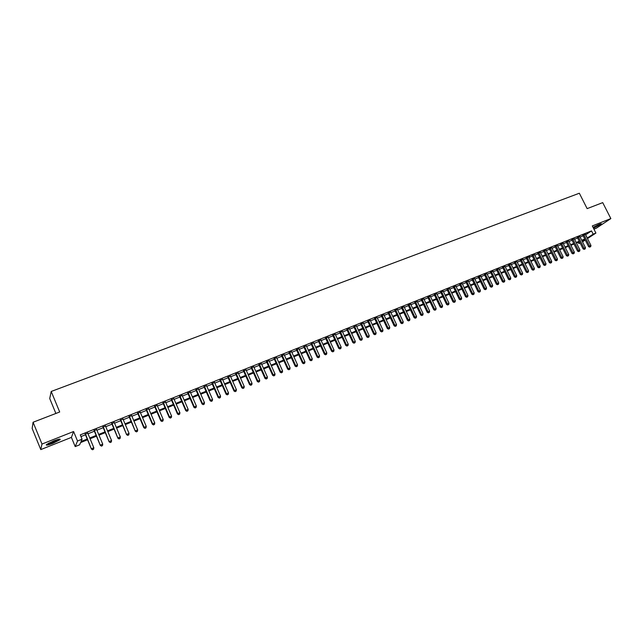 <?xml version="1.0" encoding="UTF-8"?>
<svg xmlns="http://www.w3.org/2000/svg" width="643" height="643" viewBox="0 0 643 643"><rect width="100%" height="100%" fill="white"/><g stroke="black" fill="none" stroke-linecap="round" stroke-linejoin="round"><path stroke-width="0.96" d="M52.943 443.324L60.024 439.724C60.908 438.598 58.77 439 53.61 440.929L46.489 444.546C45.621 445.671 47.775 445.269 52.943 443.324M593.473 228.249L601.607 223.86L599.606 224.182L593.063 227.429M87.552 439.772L80.584 442.577L79.611 444.819L75.207 446.596L77.514 441.01L82.055 439.185L81.042 441.516L87.239 439.024M71.405 437.393L73.591 431.517L41.988 444.048L33.082 422.25L32.15 428.471L40.766 449.602L71.405 437.393L75.207 446.596M55.877 413.457L49.728 398.547L51.207 391.466L579.335 193.23L587.139 208.629L602.716 202.625L610.85 218.58L592.307 225.934L595.916 233.063L587.477 238.577M593.939 229.157L596.286 228.225L610.85 218.58M580.147 243.022L578.853 243.544L580.026 242.781M578.242 242.347L578.853 243.544M41.988 444.048L40.766 449.602M87.761 433.181L85.23 434.194M96.675 429.62L94.143 430.633M105.524 426.084L102.993 427.097M114.301 422.58L111.769 423.592M123.014 419.099L120.474 420.112M131.654 415.643L129.122 416.664M140.23 412.219L137.698 413.232M148.742 408.819L146.21 409.832M157.189 405.444L154.658 406.456M165.572 402.092L163.041 403.105M173.899 398.773L171.359 399.785M182.154 395.469L179.622 396.482M190.352 392.198L187.82 393.211M198.494 388.943L195.954 389.955M206.564 385.72L204.032 386.732M214.585 382.513L212.045 383.533M222.542 379.338L220.002 380.351M230.443 376.179L227.903 377.192M238.28 373.044L235.748 374.057M246.068 369.934L243.536 370.947M253.8 366.848L251.26 367.86M261.468 363.785L258.936 364.798M269.087 360.739L266.556 361.752M276.651 357.717L274.119 358.73M284.166 354.719L281.626 355.732M291.617 351.737L289.085 352.75M299.019 348.779L296.487 349.792M306.373 345.846L303.842 346.858M313.671 342.928L311.14 343.941M320.921 340.034L318.389 341.039M328.115 337.157L325.591 338.17M335.268 334.304L332.736 335.308M342.365 331.466L339.842 332.471M349.414 328.653L346.89 329.658M356.415 325.856L353.891 326.861M363.367 323.075L360.844 324.08M370.272 320.318L367.748 321.323M377.128 317.578L374.612 318.582M383.935 314.853L381.42 315.858M390.703 312.152L388.187 313.157M397.422 309.468L394.906 310.473M404.101 306.799L401.586 307.804M410.724 304.155L408.217 305.16M417.315 301.527L414.799 302.523M423.858 298.907L421.35 299.911M430.352 296.31L427.844 297.315M436.806 293.738L434.298 294.735M443.22 291.175L440.72 292.171M449.586 288.627L447.086 289.623M455.919 286.103L453.419 287.099M462.204 283.587L459.705 284.584M468.45 281.095L465.958 282.092M474.655 278.612L472.163 279.609M480.819 276.152L478.328 277.149M486.952 273.701L484.46 274.698M493.036 271.274L490.545 272.262M499.081 268.854L496.597 269.851M505.093 266.451L502.609 267.448M511.064 264.072L508.581 265.061M516.916 261.46L514.513 262.69M522.888 259.346L520.412 260.335M526.167 257.771L532.042 269.666L534.413 268.469L528.642 256.782L529.663 256.372L526.271 257.988M534.566 254.676L532.099 255.665M540.353 252.361L537.886 253.35M546.1 250.063L543.632 251.051M551.815 247.772L549.347 248.769M557.489 245.505L555.03 246.502M563.131 243.247L560.672 244.244M568.734 241.004L566.282 242.009M574.312 238.778L571.86 239.775M579.849 236.56L577.406 237.564M585.588 234.832L591.536 230.909L80.271 434.877L82.055 439.185M80.978 436.581L85.479 434.781M88.011 433.768L94.392 431.22M96.924 430.207L103.234 427.683M105.765 426.671L112.011 424.171M114.542 423.158L120.723 420.691M123.255 419.678L129.364 417.235M131.895 416.222L137.94 413.811M140.479 412.79L146.451 410.403M148.991 409.39L154.899 407.027M157.439 406.014L163.282 403.675M165.822 402.663L171.601 400.348M174.14 399.335L179.863 397.044M182.403 396.032L188.061 393.773M190.593 392.752L196.195 390.518M198.735 389.505L204.273 387.287M206.805 386.274L212.286 384.08M214.826 383.067L220.244 380.897M222.783 379.884L228.144 377.738M230.684 376.726L235.989 374.604M238.521 373.591L243.777 371.493M246.309 370.481L251.501 368.407M254.041 367.386L259.177 365.337M261.709 364.324L266.797 362.29M269.329 361.278L274.36 359.268M276.892 358.255L281.867 356.262M284.399 355.249L289.326 353.28M291.858 352.268L296.728 350.322M299.26 349.31L304.083 347.381M306.615 346.368L311.381 344.463M313.913 343.45L318.631 341.562M321.162 340.557L325.832 338.684M328.356 337.679L332.978 335.831M335.501 334.818L340.075 332.994M342.598 331.981L347.124 330.172M349.647 329.16L354.124 327.375M356.648 326.363L361.085 324.594M363.6 323.582L367.989 321.83M370.505 320.825L374.845 319.089M377.361 318.084L381.661 316.364M384.176 315.359L388.428 313.663M390.936 312.659L395.148 310.971M397.655 309.966L401.819 308.302M404.334 307.298L408.45 305.65M410.965 304.653L415.04 303.022M417.548 302.017L421.583 300.402M424.091 299.405L428.077 297.805M430.585 296.801L434.539 295.225M437.039 294.221L440.953 292.661M443.453 291.657L447.319 290.114M449.819 289.117L453.653 287.582M456.152 286.585L459.938 285.066M462.438 284.069L466.191 282.566M468.683 281.57L472.396 280.091M474.888 279.094L478.561 277.623M481.052 276.627L484.693 275.172M487.177 274.175L490.778 272.736M493.269 271.74L496.83 270.317M499.314 269.329L502.842 267.914M505.326 266.925L508.814 265.527M511.289 264.538L514.746 263.156M517.229 262.167L520.645 260.801M523.121 259.804L526.504 258.454M528.98 257.465L532.324 256.131M534.799 255.134L538.111 253.816M540.586 252.828L543.865 251.517M546.333 250.529L549.58 249.227M552.048 248.246L555.255 246.96M557.722 245.972L560.905 244.702M563.364 243.713L566.515 242.459M568.975 241.479L572.085 240.233M574.545 239.244L577.631 238.014M580.082 237.034L583.137 235.812M585.355 234.357L582.912 235.362M73.591 431.517L77.514 441.01M591.536 230.909L593.176 234.156L595.916 233.063M33.082 422.25L59.686 411.994L51.207 391.466M582.245 241.326L584.575 239.799L581.995 240.836M579.544 241.824L576.466 243.062M574.006 244.051L570.896 245.304M568.436 246.293L565.285 247.555M562.826 248.544L559.651 249.83M557.184 250.818L553.977 252.112M551.509 253.101L548.262 254.403M545.794 255.4L542.515 256.718M540.048 257.714L536.736 259.049M534.261 260.037L530.917 261.388M528.442 262.384L525.058 263.743M522.582 264.739L519.166 266.114M516.691 267.11L513.235 268.501M510.759 269.497L507.271 270.896M504.787 271.901L501.267 273.315M498.783 274.32L495.223 275.751M492.731 276.747L489.138 278.194M486.647 279.199L483.014 280.661M480.522 281.658L476.849 283.137M474.357 284.142L470.644 285.637M468.152 286.641L464.407 288.144M461.907 289.149L458.121 290.676M455.622 291.681L451.796 293.224M449.296 294.229L445.422 295.78M442.923 296.793L439.016 298.36M436.517 299.373L432.562 300.956M430.063 301.969L426.068 303.568M423.56 304.581L419.533 306.205M417.026 307.209L412.951 308.849M410.435 309.862L406.32 311.517M403.812 312.53L399.649 314.202M397.141 315.215L392.929 316.903M390.422 317.915L386.17 319.627M383.654 320.64L379.362 322.36M376.846 323.373L372.506 325.125M369.99 326.138L365.602 327.898M363.086 328.911L358.657 330.695M356.134 331.708L351.657 333.508M349.133 334.529L344.608 336.345M342.084 337.358L337.519 339.199M334.995 340.219L330.373 342.076M327.842 343.089L323.172 344.969M320.648 345.99L315.93 347.887M313.398 348.9L308.632 350.821M306.1 351.842L301.286 353.779M298.754 354.799L293.883 356.752M291.351 357.773L286.432 359.759M283.901 360.771L278.925 362.773M276.394 363.793L271.362 365.819M268.83 366.84L263.743 368.881M261.211 369.902L256.075 371.967M253.543 372.988L248.351 375.078M245.811 376.099L240.562 378.205M238.031 379.225L232.726 381.363M230.186 382.384L224.825 384.538M222.293 385.559L216.876 387.745M214.336 388.766L208.854 390.968M206.323 391.989L200.785 394.215M198.245 395.236L192.651 397.487M190.111 398.507L184.453 400.782M181.913 401.803L176.198 404.109M173.658 405.13L167.879 407.453M165.339 408.474L159.496 410.829M156.956 411.85L151.049 414.229M148.517 415.249L142.537 417.653M140.005 418.673L133.961 421.101M131.429 422.121L125.321 424.573M122.789 425.594L116.616 428.077M114.076 429.098L107.839 431.614M105.307 432.626L98.998 435.166M96.458 436.187L90.084 438.759M585.267 240.032L582.502 241.832M587.212 238.047L593.176 234.156M89.771 438.004L96.153 435.44M98.684 434.419L104.994 431.887M107.526 430.866L113.771 428.359M116.303 427.338L122.475 424.862M125.007 423.841L131.116 421.382M133.656 420.369L139.692 417.934M142.232 416.921L148.203 414.518M150.735 413.497L156.651 411.118M159.183 410.105L165.034 407.75M167.566 406.73L173.353 404.407M175.885 403.386L181.607 401.087M184.147 400.067L189.806 397.792M192.337 396.779L197.94 394.529M200.471 393.508L206.009 391.282M208.549 390.261L214.031 388.059M216.562 387.038L221.988 384.86M224.52 383.839L229.881 381.685M232.42 380.664L237.725 378.534M240.257 377.513L245.505 375.408M248.045 374.387L253.238 372.297M255.769 371.276L260.905 369.211M263.437 368.198L268.525 366.156M271.057 365.136L276.088 363.11M278.62 362.097L283.595 360.096M286.127 359.075L291.046 357.098M293.578 356.077L298.448 354.124M300.98 353.103L305.803 351.166M308.327 350.154L313.101 348.233M315.625 347.22L320.343 345.323M322.874 344.302L327.544 342.43M330.068 341.417L334.69 339.552M337.213 338.539L341.787 336.707M344.31 335.686L348.836 333.87M351.359 332.857L355.836 331.057M358.352 330.044L362.781 328.26M365.304 327.247L369.685 325.487M372.209 324.474L376.541 322.73M379.065 321.717L383.357 319.997M385.872 318.984L390.116 317.272M392.632 316.268L396.835 314.572M399.351 313.567L403.507 311.895M406.022 310.882L410.138 309.227M412.645 308.222L416.72 306.582M419.228 305.57L423.263 303.954M425.77 302.941L429.765 301.342M432.265 300.329L436.219 298.746M438.719 297.741L442.625 296.166M445.125 295.161L448.999 293.61M451.499 292.605L455.324 291.062M457.824 290.057L461.61 288.538M464.109 287.534L467.855 286.031M470.355 285.026L474.06 283.531M476.551 282.534L480.225 281.055M482.716 280.051L486.349 278.596M488.841 277.591L492.442 276.144M494.925 275.148L498.486 273.717M500.969 272.712L504.498 271.298M506.973 270.301L510.462 268.903M512.945 267.906L516.393 266.515M518.877 265.519L522.293 264.144M524.768 263.148L528.152 261.789M530.628 260.793L533.971 259.45M536.447 258.454L539.758 257.128M542.226 256.131L545.505 254.813M547.973 253.824L551.22 252.522M553.679 251.526L556.894 250.24M559.362 249.243L562.537 247.965M564.996 246.976L568.147 245.714M570.606 244.726L573.717 243.472M576.176 242.483L579.255 241.246M581.714 240.257L584.76 239.035M585.66 234.799L587.284 238.023M520.3 260.11L526.191 272.053L528.562 270.848L522.912 259.338M582.815 235.169L588.602 246.647L589.583 246.02L583.884 234.719M590.121 246.88L590.676 246.663L590.121 246.88L589.583 246.02L590.957 245.457L585.259 234.173M588.602 246.647L589.727 247.137M590.676 246.663L590.957 245.457M600.466 223.86L593.168 227.646M593.995 226.891L598.609 224.6M593.216 227.735L600.924 223.716M59.027 439.177C55.989 441.291 52.155 442.923 47.526 444.08L47.084 444.104M48.329 443.365L57.637 439.523M46.714 444.474C51.496 443.324 55.812 441.532 59.678 439.081M577.301 237.371L583.097 248.881L584.077 248.254L578.37 236.921M584.624 249.122L585.178 248.897L584.624 249.122L584.077 248.254L585.46 247.692L579.753 236.367M583.097 248.881L584.23 249.371M585.178 248.897L585.46 247.692M571.764 239.582L577.567 251.14L578.539 250.513L572.825 239.132M579.086 251.381L579.64 251.156L579.086 251.381L578.539 250.513L579.922 249.95L574.207 238.577M577.567 251.14L578.7 251.63M579.64 251.156L579.922 249.95M566.186 241.808L571.997 253.406L572.961 252.779L567.239 241.366M573.516 253.647L574.078 253.422L573.516 253.647L572.961 252.779L574.36 252.209L568.637 240.804M571.997 253.406L573.13 253.897M574.078 253.422L574.36 252.209M560.575 244.043L566.395 255.681L567.351 255.062L561.62 243.609M567.914 255.93L568.476 255.705L567.914 255.93L567.351 255.062L568.758 254.491L563.027 243.046M566.395 255.681L567.536 256.179M568.476 255.705L568.758 254.491M554.925 246.293L560.76 257.98L561.709 257.361L555.97 245.867M562.279 258.229L562.842 258.004L562.279 258.229L561.709 257.361L563.123 256.782L557.385 245.296M560.76 257.98L561.894 258.478M562.842 258.004L563.123 256.782M549.243 248.56L555.086 260.286L556.034 259.668L550.287 248.134M556.605 260.544L557.176 260.311L556.605 260.544L556.034 259.668L557.457 259.089L551.71 247.571M555.086 260.286L556.227 260.793M557.176 260.311L557.457 259.089M543.528 250.842L549.379 262.609L550.32 261.998L544.565 250.424M550.898 262.874L551.469 262.641L550.898 262.874L550.32 261.998L551.75 261.412L545.995 249.846M549.379 262.609L550.521 263.116M551.469 262.641L551.75 261.412M537.773 253.133L543.632 264.948L544.565 264.337L538.802 252.723M545.151 265.213L545.722 264.98L545.151 265.213L544.565 264.337L546.003 263.751L540.249 252.144M543.632 264.948L544.774 265.455M545.722 264.98L546.003 263.751M531.986 255.448L537.853 267.303L538.778 266.692L533.007 255.038M539.373 267.568L539.951 267.335L539.373 267.568L538.778 266.692L540.233 266.098L534.462 254.459M537.853 267.303L539.003 267.809M539.951 267.335L540.233 266.098M533.553 269.939L534.132 269.698L533.553 269.939L532.959 269.063L527.18 257.361M532.042 269.666L533.184 270.181M534.132 269.698L534.413 268.469M527.694 272.327L528.281 272.085L527.694 272.327L527.099 271.442L521.312 259.708M526.191 272.053L527.332 272.568M528.281 272.085L528.562 270.848M514.408 262.465L520.3 274.448L521.2 273.846L515.405 262.063M521.803 274.73L522.397 274.489L521.803 274.73L521.2 273.846L522.679 273.243L516.884 261.476M520.3 274.448L521.441 274.971M522.397 274.489L522.679 273.243M508.468 264.836L514.368 276.86L515.268 276.257L509.465 264.442M515.879 277.141L516.474 276.9L515.879 277.141L515.268 276.257L516.755 275.654L510.952 263.847M514.368 276.86L515.517 277.382M516.474 276.9L516.755 275.654M502.496 267.223L508.404 279.287L509.288 278.692L503.485 266.829M509.907 279.576L510.51 279.327L509.907 279.576L509.288 278.692L510.791 278.081L504.98 266.226M508.404 279.287L509.553 279.818M510.51 279.327L510.791 278.081M496.484 269.618L502.4 281.73L503.284 281.136L497.465 269.232M503.903 282.02L504.506 281.779L503.903 282.02L503.284 281.136L504.787 280.525L498.976 268.629M502.4 281.73L503.549 282.261M504.506 281.779L504.787 280.525M490.44 272.037L496.364 284.19L497.232 283.595L491.405 271.651M497.859 284.487L498.47 284.238L497.859 284.487L497.232 283.595L498.751 282.984L492.924 271.041M496.364 284.19L497.513 284.72M498.47 284.238L498.751 282.984M484.348 274.473L490.279 286.665L491.139 286.079L485.312 274.087M491.774 286.963L492.385 286.714L491.774 286.963L491.139 286.079L492.667 285.452L486.839 273.476M490.279 286.665L491.429 287.204M492.385 286.714L492.667 285.452M478.223 276.916L484.163 289.157L485.015 288.57L479.172 276.538M485.658 289.463L486.269 289.205L485.658 289.463L485.015 288.57L486.55 287.943L480.715 275.919M484.163 289.157L485.312 289.696M486.269 289.205L486.55 287.943M472.05 279.384L477.998 291.665L478.842 291.078L472.999 279.006M479.493 291.97L480.112 291.721L479.493 291.97L478.842 291.078L480.393 290.451L474.542 278.387M477.998 291.665L479.156 292.203M480.112 291.721L480.393 290.451M465.845 281.859L471.801 294.189L472.637 293.61L466.786 281.481M473.288 294.502L473.915 294.245L473.288 294.502L472.637 293.61L474.196 292.975L468.337 280.862M471.801 294.189L472.951 294.735M473.915 294.245L474.196 292.975M459.592 284.351L465.556 296.728L466.392 296.15L460.525 283.981M467.051 297.042L467.67 296.785L467.051 297.042L466.392 296.15L467.951 295.515L462.092 283.354M465.556 296.728L466.714 297.275M467.67 296.785L467.951 295.515M453.307 286.866L459.279 299.284L460.099 298.706L454.231 286.497M460.766 299.606L461.393 299.349L460.766 299.606L460.099 298.706L461.674 298.071L455.807 285.87M459.279 299.284L460.436 299.831M461.393 299.349L461.674 298.071M446.973 289.39L452.953 301.864L453.765 301.286L447.89 289.029M454.44 302.178L455.075 301.921L454.44 302.178L453.765 301.286L455.357 300.643L449.481 288.394M452.953 301.864L454.111 302.411M455.075 301.921L455.357 300.643M440.608 291.938L446.588 304.452L447.391 303.882L441.508 291.576M448.075 304.774L448.71 304.517L448.075 304.774L447.391 303.882L448.991 303.231L443.107 290.941M446.588 304.452L447.753 305.007M448.71 304.517L448.991 303.231M434.194 294.502L440.182 307.057L440.977 306.486L435.086 294.14M441.661 307.386L442.304 307.129L441.661 307.386L440.977 306.486L442.585 305.835L436.693 293.497M440.182 307.057L441.347 307.619M442.304 307.129L442.585 305.835M427.732 297.082L433.736 309.685L434.515 309.114L428.616 296.728M435.207 310.014L435.858 309.757L435.207 310.014L434.515 309.114L436.139 308.463L430.239 296.077M433.736 309.685L434.893 310.248M435.858 309.757L436.139 308.463M421.237 299.678L427.241 312.329L428.021 311.767L422.113 299.325M428.712 312.667L429.363 312.402L428.712 312.667L428.021 311.767L429.645 311.099L423.745 298.673M427.241 312.329L428.407 312.892M429.363 312.402L429.645 311.099M414.687 302.29L420.707 314.99L421.47 314.427L415.555 301.945M422.178 315.327L422.837 315.062L422.178 315.327L421.47 314.427L423.11 313.76L417.203 301.286M420.707 314.99L421.872 315.552M422.837 315.062L423.11 313.76M408.104 304.919L414.124 317.666L414.888 317.112L408.964 304.573M415.595 318.012L416.254 317.746L415.595 318.012L414.888 317.112L416.535 316.436L410.612 303.914M414.124 317.666L415.29 318.237M416.254 317.746L416.535 316.436M401.473 307.571L407.501 320.367L408.249 319.804L402.317 307.225M408.972 320.712L409.631 320.439L408.972 320.712L408.249 319.804L409.912 319.129L403.989 306.566M407.501 320.367L408.667 320.937M409.631 320.439L409.912 319.129M394.794 310.231L400.838 323.075L401.57 322.529L395.638 309.902M402.293 323.429L402.968 323.156L402.293 323.429L401.57 322.529L403.249 321.846L397.31 309.227M400.838 323.075L402.004 323.654M402.968 323.156L403.249 321.846M388.075 312.916L394.119 325.808L394.85 325.262L388.902 312.586M395.582 326.17L396.257 325.897L395.582 326.17L394.85 325.262L396.53 324.578L390.59 311.911M394.119 325.808L395.292 326.387M396.257 325.897L396.53 324.578M381.307 315.617L387.359 328.565L388.083 328.018L382.127 315.295M388.814 328.927L389.497 328.645L388.814 328.927L388.083 328.018L389.779 327.327L383.823 314.612M387.359 328.565L388.533 329.144M389.497 328.645L389.779 327.327M374.499 318.341L380.56 331.33L381.267 330.791L375.303 318.02M382.006 331.7L382.689 331.418L382.006 331.7L381.267 330.791L382.971 330.092L377.015 317.337M380.56 331.33L381.725 331.917M382.689 331.418L382.971 330.092M367.635 321.082L373.704 334.119L374.403 333.58L368.439 320.761M375.15 334.497L375.842 334.215L375.15 334.497L374.403 333.58L376.123 332.881L370.159 320.077M373.704 334.119L374.877 334.706M375.842 334.215L376.123 332.881M360.731 323.839L366.807 336.932L367.491 336.393L361.519 323.525M368.254 337.31L368.945 337.028L368.254 337.31L367.491 336.393L369.227 335.686L363.255 322.834M366.807 336.932L367.973 337.519M368.945 337.028L369.227 335.686M353.779 326.612L359.855 339.761L360.53 339.223L354.55 326.306M361.302 340.139L362.001 339.858L361.302 340.139L360.53 339.223L362.274 338.515L356.302 325.607M359.855 339.761L361.028 340.348M362.001 339.858L362.274 338.515M346.778 329.409L352.862 342.606L353.529 342.076L347.541 329.103M354.301 342.992L355.008 342.703L354.301 342.992L353.529 342.076L355.282 341.361L349.302 328.404M352.862 342.606L354.036 343.201M355.008 342.703L355.282 341.361M339.729 332.23L345.821 345.476L346.473 344.945L340.477 331.925M347.26 345.862L347.959 345.572L347.26 345.862L346.473 344.945L348.241 344.23L342.253 331.217M345.821 345.476L346.995 346.071M347.959 345.572L348.241 344.23M332.624 335.059L338.724 348.361L339.367 347.839L333.371 334.762M340.163 348.755L340.87 348.466L340.163 348.755L339.367 347.839L341.152 347.116L335.156 334.055M338.724 348.361L339.906 348.964M340.87 348.466L341.152 347.116M325.479 337.921L331.587 351.271L332.214 350.748L326.21 337.623M333.018 351.665L333.733 351.375L333.018 351.665L332.214 350.748L334.006 350.017L328.002 336.908M331.587 351.271L332.761 351.874M333.733 351.375L334.006 350.017M318.277 340.79L324.394 354.197L325.012 353.682L319 340.501M325.816 354.598L326.54 354.309L325.816 354.598L325.012 353.682L326.821 352.943L320.809 339.785M324.394 354.197L325.567 354.807M326.54 354.309L326.821 352.943M311.027 343.692L317.152 357.146L317.763 356.632L311.734 343.402M318.574 357.556L319.298 357.259L318.574 357.556L317.763 356.632L319.579 355.892L313.559 342.679M317.152 357.146L318.325 357.757M319.298 357.259L319.579 355.892M303.729 346.601L309.862 360.112L310.456 359.606L304.428 346.328M311.276 360.53L312.008 360.233L311.276 360.53L310.456 359.606L312.281 358.858L306.261 345.596M309.862 360.112L311.035 360.731M312.008 360.233L312.281 358.858M296.375 349.543L302.515 363.102L303.094 362.604L297.058 349.27M303.922 363.52L304.661 363.223L303.922 363.52L303.094 362.604L304.943 361.848L298.907 348.53M302.515 363.102L303.689 363.721M304.661 363.223L304.943 361.848M288.972 352.493L295.113 366.116L295.684 365.618L289.647 352.227M296.519 366.542L297.267 366.237L296.519 366.542L295.684 365.618L297.54 364.862L291.504 351.488M295.113 366.116L296.294 366.735M297.267 366.237L297.54 364.862M281.513 355.475L287.662 369.146L288.225 368.656L282.173 355.209M289.069 369.58L289.816 369.275L289.069 369.58L288.225 368.656L290.089 367.892L284.045 354.462M287.662 369.146L288.844 369.773M289.816 369.275L290.089 367.892M274.006 358.472L280.163 372.201L280.702 371.71L274.649 358.215M281.562 372.635L282.309 372.329L281.562 372.635L280.702 371.71L282.59 370.947L276.538 357.46M280.163 372.201L281.345 372.836M282.309 372.329L282.59 370.947M266.443 361.495L272.6 375.279L273.138 374.789L267.078 361.245M273.998 375.721L274.754 375.408L273.998 375.721L273.138 374.789L275.035 374.017L268.975 360.482M272.6 375.279L273.781 375.914M274.754 375.408L275.035 374.017M258.824 364.541L264.988 378.373L265.511 377.899L259.442 364.292M266.379 378.823L267.142 378.51L266.379 378.823L265.511 377.899L267.424 377.119L261.355 363.528M264.988 378.373L266.17 379.016M267.142 378.51L267.424 377.119M251.148 367.603L257.321 381.5L257.827 381.018L251.759 367.362M258.711 381.95L259.475 381.637L258.711 381.95L257.827 381.018L259.756 380.238L253.68 366.59M257.321 381.5L258.502 382.143M259.475 381.637L259.756 380.238M243.416 370.689L249.597 384.643L250.095 384.168L244.01 370.448M250.979 385.101L251.759 384.787L250.979 385.101L250.095 384.168L252.032 383.381L245.956 369.677M249.597 384.643L250.786 385.286M251.759 384.787L252.032 383.381M235.635 373.8L241.816 387.809L242.298 387.343L236.214 373.567M243.199 388.276L243.978 387.954L243.199 388.276L242.298 387.343L244.252 386.547L238.167 372.787M241.816 387.809L243.006 388.46M243.978 387.954L244.252 386.547M227.791 376.935L233.98 391L234.446 390.534L228.353 376.702M235.354 391.466L236.142 391.145L235.354 391.466L234.446 390.534L236.415 389.738L230.323 375.922M233.98 391L235.169 391.651M236.142 391.145L236.415 389.738M219.89 380.085L226.087 394.215L226.537 393.757L220.445 379.868M227.453 394.689L228.249 394.368L227.453 394.689L226.537 393.757L228.522 392.945L222.43 379.073M226.087 394.215L227.276 394.874M228.249 394.368L228.522 392.945M211.933 383.268L218.138 397.446L218.572 396.996L212.471 383.051M219.496 397.929L220.292 397.607L219.496 397.929L218.572 396.996L220.565 396.184L214.465 382.247M218.138 397.446L219.319 398.113M220.292 397.607L220.565 396.184M203.911 386.467L210.124 400.71L210.542 400.259L204.434 386.258M211.483 401.2L212.286 400.87L211.483 401.2L210.542 400.259L212.56 399.44L206.451 385.454M210.124 400.71L211.314 401.377M212.286 400.87L212.56 399.44M195.834 389.69L202.055 403.997L202.457 403.555L196.348 389.489M203.405 404.487L204.217 404.158L203.405 404.487L202.457 403.555L204.49 402.727L198.374 388.677M202.055 403.997L203.244 404.664M204.217 404.158L204.49 402.727M187.7 392.945L193.921 407.308L194.315 406.866L188.19 392.744M195.271 407.807L196.083 407.477L195.271 407.807L194.315 406.866L196.356 406.038L190.24 391.925M193.921 407.308L195.11 407.983M196.083 407.477L196.356 406.038M179.501 396.217L185.731 410.644L186.108 410.21L179.984 396.024M187.073 411.15L187.893 410.813L187.073 411.15L186.108 410.21L188.166 409.374L182.041 395.204M185.731 410.644L186.92 411.319M187.893 410.813L188.166 409.374M171.247 399.512L177.476 414.004L177.838 413.57L171.705 399.327M178.81 414.51L179.638 414.172L178.81 414.51L177.838 413.57L179.911 412.726L173.779 398.499M177.476 414.004L178.666 414.687M179.638 414.172L179.911 412.726M162.92 402.839L169.165 417.387L169.503 416.961L163.37 402.655M170.491 417.902L171.327 417.564L170.491 417.902L169.503 416.961L171.593 416.109L165.46 401.827M169.165 417.387L170.347 418.071M171.327 417.564L171.593 416.109M154.537 406.183L160.782 420.795L161.112 420.377L154.971 406.014M162.1 421.326L162.944 420.98L162.1 421.326L161.112 420.377L163.218 419.525L157.077 405.17M160.782 420.795L161.972 421.486M162.944 420.98L163.218 419.525M146.09 409.559L152.343 424.235L152.656 423.825L146.508 409.39M153.653 424.766L154.505 424.42L153.653 424.766L152.656 423.825L154.77 422.957L148.629 408.546M152.343 424.235L153.532 424.927M154.505 424.42L154.77 422.957M137.578 412.959L143.831 427.691L144.128 427.29L137.98 412.798M145.141 428.238L145.993 427.884L145.141 428.238L144.128 427.29L146.266 426.422L140.118 411.946M143.831 427.691L145.021 428.399M145.993 427.884L146.266 426.422M129.002 416.383L135.263 431.188L129.38 416.23M136.565 431.734L137.425 431.381L136.565 431.734L135.536 430.786L137.69 429.91L131.542 415.37M135.263 431.188L136.453 431.887M137.425 431.381L137.69 429.91M120.362 419.839L126.623 434.7L120.723 419.686M127.917 435.255L128.785 434.901L127.917 435.255L126.888 434.306L129.058 433.422L122.893 418.826M126.623 434.7L127.812 435.407M128.785 434.901L129.058 433.422M111.649 423.311L117.918 438.245L111.995 423.174M119.204 438.807L120.08 438.446L119.204 438.807L118.159 437.859L120.354 436.967L114.181 422.298M117.918 438.245L119.108 438.96M120.08 438.446L120.354 436.967M102.872 426.815L109.149 441.813L103.201 426.687M110.427 442.384L111.311 442.022L110.427 442.384L109.374 441.436L111.577 440.535L105.404 425.811M109.149 441.813L110.339 442.537M111.311 442.022L111.577 440.535M94.031 430.352L100.308 445.414L94.336 430.223M101.578 445.985L102.47 445.623L101.578 445.985L100.517 445.036L102.735 444.136L96.563 429.339M100.308 445.414L101.498 446.138M102.47 445.623L102.735 444.136M85.117 433.912L91.394 449.039L85.406 433.792M92.664 449.626L93.556 449.256L92.664 449.626L91.587 448.669L93.83 447.761L87.649 432.9M91.394 449.039L92.592 449.77M93.556 449.256L93.83 447.761"/></g></svg>
